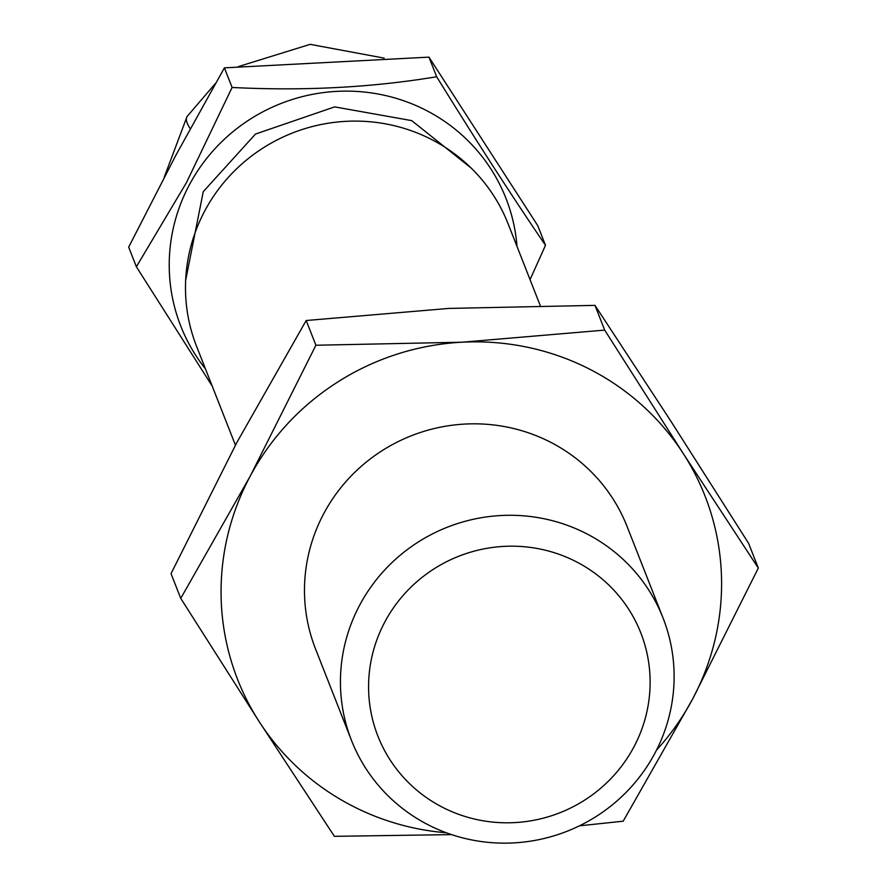 <?xml version="1.0" encoding="UTF-8"?>
<svg xmlns="http://www.w3.org/2000/svg" width="887" height="887" viewBox="0 0 887 887"><rect width="100%" height="100%" fill="white"/><g stroke="black" fill="none" stroke-linecap="round" stroke-linejoin="round"><path stroke-width="1.33" d="M185.66 280.303L203.267 191.659L255.5 134.048L334.643 106.883L411.701 120.621L471.185 168.086M540.227 305.527L508.107 223.801A167.377 163.396 158.5 0 0 362.362 121.253A167.377 163.396 158.5 0 0 204.853 210.751A167.377 163.396 158.5 0 0 196.559 346.263L235.432 445.163M654.75 753.495A167.377 163.396 -21.5 0 1 429.253 825.353A167.377 163.396 -21.5 0 1 351.507 740.445A167.377 163.396 -21.5 0 1 359.8 604.934A167.377 163.396 -21.5 0 1 585.309 533.076A167.377 163.396 -21.5 0 1 663.044 617.984A167.377 163.396 -21.5 0 1 654.75 753.495M575.186 561.194A141.221 137.862 -21.5 0 1 633.784 747.164A141.221 137.862 -21.5 0 1 443.511 807.791A141.221 137.862 -21.5 0 1 384.914 621.82A141.221 137.862 -21.5 0 1 575.186 561.194M517.01 246.464A174.695 170.537 158.5 0 0 378.893 94.166A174.695 170.537 158.5 0 0 189.441 184.696A174.695 170.537 158.5 0 0 205.474 368.925M530.049 279.627L545.494 245.311C512.387 196.859 476.108 140.667 436.67 76.748C371.919 87.536 303.731 91.106 232.106 87.469L186.425 182.667L136.376 266.765L212.226 386.122M232.106 87.469L224.4 67.855L175.737 155.48L128.67 247.14L136.376 266.765M436.67 76.748L428.953 57.134L537.788 225.697L545.494 245.311M428.953 57.134L224.4 67.855M315.905 345.243L462.083 342.205A251.065 245.089 -21.5 0 1 588.369 368.537A251.065 245.089 -21.5 0 1 683.289 453.612L758.33 568.079L748.617 543.354L670.018 419.839L594.977 305.372L448.8 308.421L306.181 320.517L236.829 442.546L171.036 573.634L180.748 598.359L250.112 476.33L315.905 345.243L306.181 320.517M451.561 834.612L334.388 836.33L259.348 721.874A251.065 245.089 -21.5 0 1 250.112 476.33A251.065 245.089 -21.5 0 1 462.083 342.205L604.69 330.108L594.977 305.372M351.507 740.445L315.55 648.974A167.377 163.396 -21.5 0 1 323.844 513.462A167.377 163.396 -21.5 0 1 481.353 423.975A167.377 163.396 -21.5 0 1 627.098 526.512L663.044 617.984M446.338 832.782A251.065 245.089 -21.5 0 1 259.348 721.874L180.748 598.359M604.69 330.108L683.289 453.612A251.065 245.089 -21.5 0 1 692.536 699.167L758.33 568.079M579.477 825.819L623.184 821.196L692.536 699.167A251.065 245.089 -21.5 0 1 656.469 750.18M190.217 128.704A156.91 25.302 -147.4 0 1 187.046 116.552L215.608 83.234M384.149 58.11L310.151 44.35L238.27 66.625M164.184 177.345L187.046 116.552"/></g></svg>
